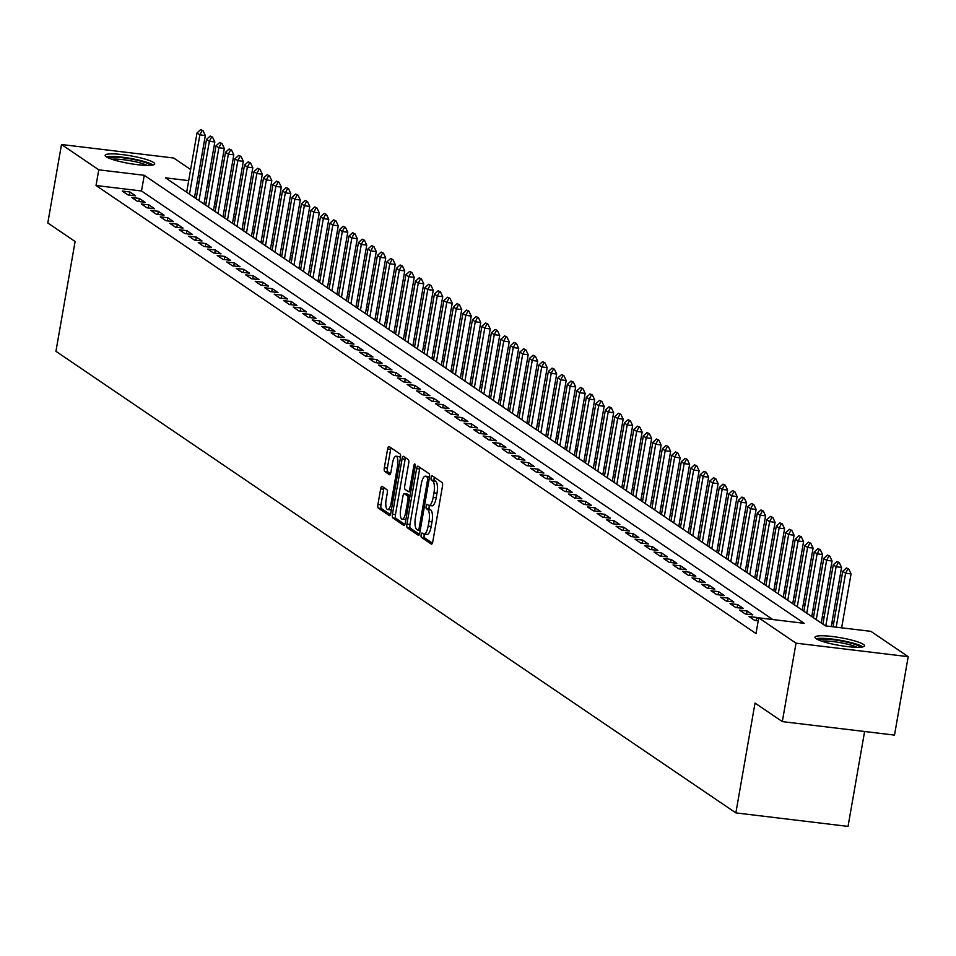 <?xml version="1.0" encoding="UTF-8"?>
<svg xmlns="http://www.w3.org/2000/svg" width="956" height="956" viewBox="0 0 956 956"><rect width="100%" height="100%" fill="white"/><g stroke="black" fill="none" stroke-linecap="round" stroke-linejoin="round"><path stroke-width="1.43" d="M421.142 534.774A2.211 0.705 -83.1 0 0 421.429 537.38L431.323 544.095A3.167 1.016 -83.1 0 0 431.491 544.167A3.167 1.016 -83.1 0 0 432.793 541.658L442.473 486.21A3.167 1.016 -83.1 0 0 442.078 482.493L432.172 475.777A2.211 0.705 -83.1 0 0 432.064 475.73A2.211 0.705 -83.1 0 0 431.144 477.486A2.211 0.705 -83.1 0 0 431.419 480.091L432.71 480.964A10.122 3.25 -83.1 0 1 433.964 492.842L433.164 497.455A10.122 3.25 -83.1 0 1 428.969 505.485A10.122 3.25 -83.1 0 1 428.455 505.294L427.177 504.421A2.211 0.705 -83.1 0 0 427.069 504.374A2.211 0.705 -83.1 0 0 426.149 506.13A2.211 0.705 -83.1 0 0 426.424 508.735L427.702 509.608A10.122 3.25 -83.1 0 1 428.969 521.486L428.157 526.099A10.122 3.25 -83.1 0 1 423.974 534.129A10.122 3.25 -83.1 0 1 423.46 533.938L422.182 533.066A2.211 0.705 -83.1 0 0 422.062 533.018A2.211 0.705 -83.1 0 0 421.142 534.774M424.428 534.189A2.211 0.705 -83.1 0 0 424.177 535.145A2.211 0.705 -83.1 0 0 424.452 537.738L432.399 543.128M434.323 477.235A2.211 0.705 -83.1 0 0 434.179 477.857A2.211 0.705 -83.1 0 0 434.454 480.45L435.733 481.322L432.71 480.964M429.435 505.545A2.211 0.705 -83.1 0 0 429.184 506.501A2.211 0.705 -83.1 0 0 429.459 509.094L430.738 509.966L427.702 509.608M153.581 162.496A25.143 3.896 -170.1 0 1 154.705 163.966A25.143 3.896 -170.1 0 1 133.35 164.133A25.143 3.896 -170.1 0 1 106.283 156.796A25.143 3.896 -170.1 0 1 105.16 155.326A25.143 3.896 -170.1 0 1 126.515 155.159A25.143 3.896 -170.1 0 1 153.581 162.496M863.411 644.38A25.143 3.896 -170.1 0 1 864.535 645.85A25.143 3.896 -170.1 0 1 843.18 646.017A25.143 3.896 -170.1 0 1 816.113 638.68A25.143 3.896 -170.1 0 1 814.99 637.21A25.143 3.896 -170.1 0 1 836.345 637.043A25.143 3.896 -170.1 0 1 863.411 644.38M382.125 486.413A3.167 1.016 -83.1 0 0 381.97 486.353A3.167 1.016 -83.1 0 0 380.655 488.863L377.943 504.41A3.167 1.016 -83.1 0 0 378.337 508.126L389.331 515.595A3.167 1.016 -83.1 0 0 389.498 515.654A3.167 1.016 -83.1 0 0 390.801 513.145L400.48 457.709A3.167 1.016 -83.1 0 0 400.086 453.992L389.092 446.524A3.167 1.016 -83.1 0 0 388.925 446.464A3.167 1.016 -83.1 0 0 387.622 448.973L384.336 467.759A3.167 1.016 -83.1 0 0 384.73 471.475L389.439 474.666A3.167 1.016 -83.1 0 0 389.606 474.738A3.167 1.016 -83.1 0 0 390.908 472.228L392.534 462.907A8.461 2.713 -83.1 0 1 396.047 456.191A8.461 2.713 -83.1 0 1 397.529 466.289L391.159 502.784A8.461 2.713 -83.1 0 1 387.646 509.5A8.461 2.713 -83.1 0 1 386.164 499.402L387.228 493.32A3.167 1.016 -83.1 0 0 386.833 489.603L382.125 486.413M188.691 180.636L165.472 177.84L825.446 625.881L870.928 631.354L908.2 656.664L894.505 735.104L782.319 721.613L755.025 703.078L735.857 812.899L55.938 351.318L75.106 241.498L47.8 222.963L61.495 144.511L173.681 158.015L190.626 169.523M782.319 721.613L796.013 643.161L758.741 617.851L804.223 623.324L144.248 175.295L98.767 169.821L61.495 144.511M772.807 619.548L141.512 190.985L96.03 185.512L756.005 633.541L758.741 617.851M96.03 185.512L98.767 169.821M406.933 524.091A3.167 1.016 -83.1 0 0 407.328 527.808L418.322 535.276A3.167 1.016 -83.1 0 0 418.489 535.336A3.167 1.016 -83.1 0 0 419.792 532.827L429.471 477.391A3.167 1.016 -83.1 0 0 429.077 473.674L418.083 466.205A3.167 1.016 -83.1 0 0 417.915 466.146A3.167 1.016 -83.1 0 0 416.613 468.655L406.933 524.091L409.969 524.462A3.167 1.016 -83.1 0 0 410.363 528.166L419.397 534.308M403.826 525.43L392.832 517.961A3.167 1.016 -83.1 0 1 392.438 514.256L402.118 458.808A3.167 1.016 -83.1 0 1 403.42 456.299A3.167 1.016 -83.1 0 1 403.587 456.37L408.284 459.561A3.167 1.016 -83.1 0 1 408.69 463.278L404.758 485.756A3.167 1.016 -83.1 0 0 405.153 489.472L408.272 491.587A3.167 1.016 -83.1 0 0 408.439 491.647A3.167 1.016 -83.1 0 0 409.742 489.149L413.829 465.739A2.211 0.705 -83.1 0 1 414.749 463.983A2.211 0.705 -83.1 0 1 415.143 466.624L405.296 522.992A3.167 1.016 -83.1 0 1 403.994 525.501A3.167 1.016 -83.1 0 1 403.826 525.43L404.161 525.477M758.574 618.783L756.602 617.445L749.026 616.524L754.714 620.396L758.228 620.814M739.526 610.083L745.226 613.955L752.802 614.863L747.102 610.992L739.526 610.083M730.025 603.63L735.726 607.502L743.302 608.41L737.614 604.551L730.025 603.63M720.537 597.189L726.237 601.061L733.814 601.969L728.113 598.098L720.537 597.189M711.037 590.748L716.737 594.608L724.313 595.528L718.613 591.656L711.037 590.748M701.537 584.295L707.237 588.167L714.825 589.075L709.125 585.203L701.537 584.295M692.048 577.854L697.749 581.714L705.325 582.634L699.625 578.762L692.048 577.854M682.548 571.401L688.248 575.273L695.825 576.181L690.124 572.309L682.548 571.401M673.048 564.96L678.748 568.82L686.336 569.74L680.636 565.868L673.048 564.96M663.56 558.507L669.26 562.379L676.836 563.287L671.136 559.427L663.56 558.507M654.059 552.066L659.76 555.926L667.336 556.846L661.636 552.974L654.059 552.066M644.571 545.613L650.259 549.485L657.848 550.393L652.147 546.533L644.571 545.613M635.071 539.172L640.771 543.044L648.347 543.952L642.647 540.08L635.071 539.172M625.571 532.719L631.271 536.591L638.847 537.499L633.159 533.639L625.571 532.719M616.082 526.278L621.77 530.15L629.359 531.058L623.659 527.186L616.082 526.278M606.582 519.825L612.282 523.697L619.858 524.605L614.158 520.745L606.582 519.825M597.082 513.384L602.782 517.256L610.358 518.164L604.67 514.292L597.082 513.384M587.593 506.943L593.282 510.803L600.87 511.723L595.17 507.851L587.593 506.943M578.093 500.49L583.793 504.362L591.37 505.27L585.67 501.398L578.093 500.49M568.593 494.049L574.293 497.909L581.869 498.829L576.181 494.957L568.593 494.049M559.105 487.596L564.793 491.468L572.381 492.376L566.681 488.504L559.105 487.596M549.604 481.155L555.305 485.015L562.881 485.935L557.181 482.063L549.604 481.155M540.104 474.702L545.804 478.574L553.381 479.482L547.692 475.622L540.104 474.702M530.616 468.261L536.304 472.121L543.892 473.041L538.192 469.169L530.616 468.261M521.116 461.808L526.816 465.68L534.392 466.588L528.692 462.728L521.116 461.808M511.615 455.367L517.316 459.227L524.904 460.147L519.204 456.275L511.615 455.367M502.127 448.914L507.827 452.786L515.404 453.694L509.703 449.834L502.127 448.914M492.627 442.473L498.327 446.344L505.903 447.253L500.203 443.381L492.627 442.473M483.127 436.02L488.827 439.891L496.415 440.8L490.715 436.94L483.127 436.02M473.638 429.579L479.338 433.45L486.915 434.359L481.215 430.487L473.638 429.579M464.138 423.126L469.838 426.997L477.414 427.906L471.714 424.046L464.138 423.126M454.65 416.685L460.338 420.556L467.926 421.465L462.226 417.593L454.65 416.685M445.149 410.244L450.85 414.103L458.426 415.024L452.726 411.152L445.149 410.244M435.649 403.791L441.349 407.662L448.926 408.57L443.237 404.699L435.649 403.791M426.161 397.349L431.849 401.209L439.437 402.129L433.737 398.258L426.161 397.349M416.661 390.896L422.361 394.768L429.937 395.676L424.237 391.805L416.661 390.896M407.16 384.455L412.861 388.315L420.437 389.235L414.749 385.364L407.16 384.455M397.672 378.002L403.36 381.874L410.949 382.782L405.248 378.923L397.672 378.002M388.172 371.561L393.872 375.421L401.448 376.341L395.748 372.47L388.172 371.561M378.672 365.108L384.372 368.98L391.948 369.888L386.26 366.029L378.672 365.108M369.183 358.667L374.872 362.539L382.46 363.447L376.76 359.575L369.183 358.667M359.683 352.214L365.383 356.086L372.96 356.994L367.259 353.134L359.683 352.214M350.183 345.773L355.883 349.645L363.459 350.553L357.771 346.681L350.183 345.773M340.695 339.32L346.383 343.192L353.971 344.1L348.271 340.24L340.695 339.32M331.194 332.879L336.894 336.751L344.471 337.659L338.771 333.787L331.194 332.879M321.694 326.438L327.394 330.298L334.982 331.218L329.282 327.346L321.694 326.438M312.206 319.985L317.906 323.857L325.482 324.765L319.782 320.893L312.206 319.985M302.705 313.544L308.406 317.404L315.982 318.324L310.282 314.452L302.705 313.544M293.205 307.091L298.905 310.963L306.494 311.871L300.793 307.999L293.205 307.091M283.717 300.65L289.417 304.51L296.993 305.43L291.293 301.558L283.717 300.65M274.217 294.197L279.917 298.069L287.493 298.977L281.793 295.117L274.217 294.197M264.716 287.756L270.417 291.616L278.005 292.536L272.305 288.664L264.716 287.756M255.228 281.303L260.928 285.175L268.505 286.083L262.804 282.223L255.228 281.303M245.728 274.862L251.428 278.722L259.004 279.642L253.316 275.77L245.728 274.862M236.24 268.409L241.928 272.281L249.516 273.189L243.816 269.329L236.24 268.409M226.739 261.968L232.439 265.84L240.016 266.748L234.316 262.876L226.739 261.968M217.239 255.515L222.939 259.387L230.516 260.295L224.827 256.435L217.239 255.515M207.751 249.074L213.439 252.946L221.027 253.854L215.327 249.982L207.751 249.074M198.251 242.621L203.951 246.493L211.527 247.401L205.827 243.541L198.251 242.621M188.75 236.18L194.45 240.052L202.027 240.96L196.339 237.088L188.75 236.18M179.262 229.739L184.95 233.599L192.538 234.519L186.838 230.647L179.262 229.739M169.762 223.286L175.462 227.158L183.038 228.066L177.338 224.194L169.762 223.286M160.261 216.845L165.962 220.705L173.538 221.625L167.85 217.753L160.261 216.845M150.773 210.392L156.461 214.264L164.05 215.172L158.349 211.3L150.773 210.392M141.273 203.951L146.973 207.811L154.549 208.731L148.849 204.859L141.273 203.951M131.773 197.498L137.473 201.369L145.049 202.278L139.361 198.418L131.773 197.498M135.561 195.837L129.861 191.965L122.284 191.057L127.984 194.916L135.561 195.837M833.62 623.587L831.959 622.452M824.132 617.134L822.459 616.011M814.632 610.693L812.97 609.558M805.143 604.24L803.47 603.116M795.643 597.799L793.982 596.663M786.143 591.346L784.482 590.222M776.654 584.905L774.981 583.769M767.154 578.452L765.493 577.328M757.654 572.011L755.993 570.875M748.166 565.558L746.493 564.434M738.665 559.117L737.004 557.981M729.165 552.664L727.504 551.54M719.677 546.223L718.004 545.087M710.177 539.782L708.515 538.646M700.676 533.329L699.015 532.193M691.188 526.887L689.515 525.752M681.688 520.434L680.027 519.311M672.188 513.993L670.526 512.858M662.699 507.54L661.026 506.417M653.199 501.099L651.538 499.964M643.699 494.646L642.038 493.523M634.21 488.205L632.537 487.07M624.71 481.752L623.049 480.629M615.21 475.311L613.549 474.176M605.722 468.858L604.049 467.735M596.221 462.417L594.56 461.282M586.733 455.964L585.06 454.841M577.233 449.523L575.572 448.388M567.733 443.082L566.072 441.947M558.244 436.629L556.571 435.506M548.744 430.188L547.083 429.053M539.244 423.735L537.583 422.612M529.755 417.294L528.082 416.159M520.255 410.841L518.594 409.718M510.755 404.4L509.094 403.265M501.267 397.947L499.594 396.824M491.766 391.506L490.105 390.371M482.266 385.053L480.605 383.93M472.778 378.612L471.105 377.477M463.278 372.159L461.617 371.036M453.777 365.718L452.116 364.583M444.289 359.277L442.616 358.142M434.789 352.824L433.128 351.689M425.289 346.383L423.627 345.247M415.8 339.93L414.127 338.806M406.3 333.489L404.639 332.353M396.812 327.036L395.139 325.912M387.311 320.595L385.65 319.459M377.811 314.142L376.15 313.018M368.323 307.701L366.65 306.565M358.823 301.248L357.162 300.124M349.322 294.807L347.661 293.671M339.834 288.354L338.161 287.23M330.334 281.912L328.673 280.777M320.834 275.459L319.173 274.336M311.345 269.018L309.672 267.883M301.845 262.577L300.184 261.442M292.345 256.124L290.684 255.001M282.856 249.683L281.184 248.548M273.356 243.23L271.695 242.107M263.856 236.789L262.195 235.654M254.368 230.336L252.695 229.213M244.867 223.895L243.206 222.76M235.367 217.442L233.706 216.319M225.879 211.001L224.206 209.866M216.379 204.548L214.718 203.425M206.759 198.836L204.931 198.609M196.35 197.581L194.534 197.366M735.857 812.899L848.044 826.402L864.606 731.507M908.2 656.664L796.013 643.161M198.466 174.84L200.127 175.976M207.954 181.281L209.627 182.417M209.495 183.146L207.667 182.919M199.099 181.891L197.271 181.676M141.512 190.985L144.248 175.295M756.602 617.445L756.053 620.563M747.102 610.992L746.564 614.111M737.614 604.551L737.064 607.669M728.113 598.098L727.576 601.216M718.613 591.656L718.076 594.775M709.125 585.203L708.575 588.322M699.625 578.762L699.087 581.881M690.124 572.309L689.587 575.428M680.636 565.868L680.086 568.987M671.136 559.427L670.598 562.534M661.636 552.974L661.098 556.093M652.147 546.533L651.598 549.64M642.647 540.08L642.109 543.199M633.159 533.639L632.609 536.758M623.659 527.186L623.109 530.305M614.158 520.745L613.621 523.864M604.67 514.292L604.12 517.411M595.17 507.851L594.62 510.97M585.67 501.398L585.132 504.517M576.181 494.957L575.631 498.076M566.681 488.504L566.131 491.623M557.181 482.063L556.643 485.182M547.692 475.622L547.143 478.729M538.192 469.169L537.654 472.288M528.692 462.728L528.154 465.835M519.204 456.275L518.654 459.394M509.703 449.834L509.166 452.941M500.203 443.381L499.665 446.5M490.715 436.94L490.165 440.059M481.215 430.487L480.677 433.606M471.714 424.046L471.177 427.165M462.226 417.593L461.676 420.712M452.726 411.152L452.188 414.271M443.237 404.699L442.688 407.818M433.737 398.258L433.188 401.377M424.237 391.805L423.699 394.924M414.749 385.364L414.199 388.483M405.248 378.923L404.699 382.03M395.748 372.47L395.21 375.589M386.26 366.029L385.71 369.135M376.76 359.575L376.21 362.694M367.259 353.134L366.722 356.253M357.771 346.681L357.221 349.8M348.271 340.24L347.721 343.359M338.771 333.787L338.233 336.906M329.282 327.346L328.733 330.465M319.782 320.893L319.244 324.012M310.282 314.452L309.744 317.571M300.793 307.999L300.244 311.118M291.293 301.558L290.755 304.677M281.793 295.117L281.255 298.224M272.305 288.664L271.755 291.783M262.804 282.223L262.267 285.33M253.316 275.77L252.766 278.889M243.816 269.329L243.266 272.436M234.316 262.876L233.778 265.995M224.827 256.435L224.278 259.554M215.327 249.982L214.777 253.101M205.827 243.541L205.289 246.66M196.339 237.088L195.789 240.207M186.838 230.647L186.289 233.766M177.338 224.194L176.8 227.313M167.85 217.753L167.3 220.872M158.349 211.3L157.8 214.419M148.849 204.859L148.311 207.978M139.361 198.418L138.811 201.525M129.861 191.965L129.323 195.084M426.495 534.296A10.122 3.25 -83.1 0 0 426.997 534.5A10.122 3.25 -83.1 0 0 431.192 526.469L428.157 526.099M430.738 509.966A10.122 3.25 -83.1 0 1 432.004 521.845L431.192 526.469M431.491 505.652A10.122 3.25 -83.1 0 0 432.004 505.855A10.122 3.25 -83.1 0 0 436.187 497.825L433.164 497.455M435.733 481.322A10.122 3.25 -83.1 0 1 437 493.2L436.187 497.825M420.043 467.544A3.167 1.016 -83.1 0 0 419.636 469.014L409.969 524.462M418.047 530.269A2.211 0.705 -83.1 0 0 418.166 530.305A2.211 0.705 -83.1 0 0 419.075 528.548L427.571 479.888A2.211 0.705 -83.1 0 0 427.296 477.283L425.946 476.375A10.122 3.25 -83.1 0 0 425.432 476.172A10.122 3.25 -83.1 0 0 421.238 484.202L415.442 517.471A10.122 3.25 -83.1 0 0 416.697 529.349L418.047 530.269M427.93 476.614A10.122 3.25 -83.1 0 1 428.467 476.542A10.122 3.25 -83.1 0 1 428.981 476.733L429.519 477.104M404.902 524.462L395.868 518.331L392.832 517.961M405.547 457.697A3.167 1.016 -83.1 0 0 405.141 459.179L395.473 514.615A3.167 1.016 -83.1 0 0 395.868 518.331M400.684 509.094A8.461 2.713 -83.1 0 0 402.165 519.192A8.461 2.713 -83.1 0 0 405.679 512.476L407.913 499.618A3.167 1.016 -83.1 0 0 407.519 495.901L404.4 493.786A3.167 1.016 -83.1 0 0 404.245 493.726A3.167 1.016 -83.1 0 0 402.93 496.236L400.684 509.094M402.165 519.192L405.201 519.55A8.461 2.713 -83.1 0 0 405.93 519.347M407.101 494.109A3.167 1.016 -83.1 0 1 407.28 494.085A3.167 1.016 -83.1 0 1 407.435 494.144L410.028 495.913M387.646 509.5L390.681 509.871A8.461 2.713 -83.1 0 0 391.41 509.668M400.397 458.163A8.461 2.713 -83.1 0 0 399.07 456.562L396.047 456.191M391.052 447.862A3.167 1.016 -83.1 0 0 390.645 449.332L387.371 468.129A3.167 1.016 -83.1 0 0 387.766 471.834L390.514 473.698M384.097 487.751A3.167 1.016 -83.1 0 0 383.691 489.221L380.978 504.78A3.167 1.016 -83.1 0 0 381.372 508.496L390.406 514.627M841.639 627.829L851.055 573.887L845.606 573.23L842.75 571.294L833.058 626.801M848.785 569.047L846.454 567.972L848.785 569.047L851.055 573.887M836.189 627.172L845.606 573.23L847.876 568.94M842.75 571.294L846.454 567.972M818.24 639.827A21.761 3.37 -170.1 0 1 838.053 640.412A21.761 3.37 -170.1 0 1 859.791 646.507A21.761 3.37 -170.1 0 1 860.591 647.212M862.862 646.889A24.987 3.86 9.9 0 0 862.826 646.865A24.987 3.86 9.9 0 0 839.93 640.221A24.987 3.86 9.9 0 0 816.209 638.751M856.982 647.296A20.148 3.119 9.9 0 0 839.583 642.54A20.148 3.119 9.9 0 0 821.61 641.129M108.41 157.943A21.761 3.37 -170.1 0 1 113.704 157.154A21.761 3.37 -170.1 0 1 135.967 159.999A21.761 3.37 -170.1 0 1 150.761 165.328M147.14 165.412A20.148 3.119 9.9 0 0 114.601 159.09A20.148 3.119 9.9 0 0 111.78 159.246M153.032 165.006A24.987 3.86 9.9 0 0 134.927 159.258A24.987 3.86 9.9 0 0 111.374 156.414A24.987 3.86 9.9 0 0 106.379 156.868M831.242 626.586L841.567 567.434L836.106 566.777L833.262 564.841L822.901 624.16M839.284 562.594L836.954 561.519L839.284 562.594L841.567 567.434M825.781 625.929L836.106 566.777L838.376 562.486M833.262 564.841L836.954 561.519M821.24 623.025L832.067 560.993L826.605 560.336L823.761 558.4L813.413 617.707M829.796 556.153L827.454 555.077L829.796 556.153L832.067 560.993M816.257 619.643L826.605 560.336L828.888 556.045M823.761 558.4L827.454 555.077M811.74 616.584L822.566 554.54L817.117 553.883L814.261 551.947L803.912 611.266M820.296 549.7L817.966 548.625L820.296 549.7L822.566 554.54M806.756 613.202L817.117 553.883L819.388 549.592M814.261 551.947L817.966 548.625M802.251 610.131L813.078 548.099L807.617 547.441L804.773 545.506L794.412 604.813M810.796 543.259L808.465 542.183L810.796 543.259L813.078 548.099M797.268 606.749L807.617 547.441L809.887 543.151M804.773 545.506L808.465 542.183M792.751 603.69L803.578 541.646L798.117 540.988L795.273 539.053L784.924 598.372M801.307 536.818L798.965 535.73L801.307 536.818L803.578 541.646M787.768 600.308L798.117 540.988L800.399 536.698M795.273 539.053L798.965 535.73M783.251 597.237L794.077 535.205L788.628 534.547L785.772 532.611L775.424 591.919M791.807 530.365L789.477 529.289L791.807 530.365L794.077 535.205M778.268 593.855L788.628 534.547L790.899 530.257M785.772 532.611L789.477 529.289M773.763 590.796L784.589 528.752L779.128 528.094L776.284 526.17L765.923 585.478M782.307 523.924L779.977 522.848L782.307 523.924L784.589 528.752M768.779 587.414L779.128 528.094L781.399 523.804M776.284 526.17L779.977 522.848M764.262 584.343L775.089 522.311L769.628 521.653L766.784 519.717L756.435 579.025M772.818 517.471L770.476 516.395L772.818 517.471L775.089 522.311M759.279 580.961L769.628 521.653L771.91 517.363M766.784 519.717L770.476 516.395M754.762 577.902L765.589 515.858L760.14 515.2L757.283 513.276L746.935 572.584M763.318 511.03L760.988 509.954L763.318 511.03L765.589 515.858M749.779 574.52L760.14 515.2L762.41 510.91M757.283 513.276L760.988 509.954M745.274 571.449L756.1 509.417L750.639 508.759L747.795 506.823L737.435 566.143M753.818 504.577L751.488 503.501L753.818 504.577L756.1 509.417M740.291 568.067L750.639 508.759L752.91 504.469M747.795 506.823L751.488 503.501M735.773 565.008L746.6 502.964L741.139 502.306L738.295 500.382L727.946 559.69M744.33 498.136L741.987 497.06L744.33 498.136L746.6 502.964M730.79 561.626L741.139 502.306L743.421 498.028M738.295 500.382L741.987 497.06M726.273 558.555L737.1 496.523L731.651 495.865L728.795 493.929L718.446 553.249M734.829 491.683L732.499 490.607L734.829 491.683L737.1 496.523M721.29 555.173L731.651 495.865L733.921 491.575M728.795 493.929L732.499 490.607M716.785 552.114L727.612 490.081L722.15 489.424L719.306 487.488L708.946 546.796M725.329 485.242L722.999 484.166L725.329 485.242L727.612 490.081M711.802 548.732L722.15 489.424L724.421 485.134M719.306 487.488L722.999 484.166M707.285 545.673L718.111 483.628L712.65 482.971L709.806 481.035L699.457 540.355M715.841 478.789L713.511 477.713L715.841 478.789L718.111 483.628M702.302 542.291L712.65 482.971L714.933 478.681M709.806 481.035L713.511 477.713M697.784 539.22L708.623 477.187L703.162 476.53L700.306 474.594L689.957 533.902M706.341 472.348L704.01 471.272L706.341 472.348L708.623 477.187M692.813 535.838L703.162 476.53L705.432 472.24M700.306 474.594L704.01 471.272M688.296 532.779L699.123 470.734L693.662 470.077L690.818 468.141L680.457 527.461M696.852 465.895L694.51 464.819L696.852 465.895L699.123 470.734M683.313 529.397L693.662 470.077L695.932 465.787M690.818 468.141L694.51 464.819M678.796 526.326L689.623 464.293L684.161 463.636L681.317 461.7L670.969 521.008M687.352 459.454L685.022 458.378L687.352 459.454L689.623 464.293M673.813 522.944L684.161 463.636L686.444 459.346M681.317 461.7L685.022 458.378M669.296 519.885L680.134 457.84L674.673 457.183L671.817 455.247L661.468 514.567M677.852 453.001L675.522 451.925L677.852 453.001L680.134 457.84M664.324 516.503L674.673 457.183L676.944 452.893M671.817 455.247L675.522 451.925M659.807 513.432L670.634 451.399L665.173 450.742L662.329 448.806L651.98 508.114M668.363 446.56L666.021 445.484L668.363 446.56L670.634 451.399M654.824 510.05L665.173 450.742L667.443 446.452M662.329 448.806L666.021 445.484M650.307 506.991L661.134 444.946L655.685 444.289L652.828 442.353L642.48 501.673M658.863 440.119L656.533 439.031L658.863 440.119L661.134 444.946M645.324 503.609L655.685 444.289L657.955 439.999M652.828 442.353L656.533 439.031M640.819 500.538L651.645 438.505L646.184 437.848L643.328 435.912L632.98 495.22M649.363 433.666L647.033 432.59L649.363 433.666L651.645 438.505M635.836 497.156L646.184 437.848L648.455 433.558M643.328 435.912L647.033 432.59M631.318 494.097L642.145 432.052L636.684 431.395L633.84 429.471L623.491 488.779M639.875 427.224L637.533 426.149L639.875 427.224L642.145 432.052M626.335 490.715L636.684 431.395L638.967 427.105M633.84 429.471L637.533 426.149M621.818 487.644L632.645 425.611L627.196 424.954L624.34 423.018L613.991 482.338M630.374 420.771L628.044 419.696L630.374 420.771L632.645 425.611M616.835 484.262L627.196 424.954L629.466 420.664M624.34 423.018L628.044 419.696M612.33 481.203L623.157 419.158L617.696 418.501L614.851 416.577L604.491 475.885M620.874 414.33L618.544 413.255L620.874 414.33L623.157 419.158M607.347 477.821L617.696 418.501L619.966 414.223M614.851 416.577L618.544 413.255M602.83 474.75L613.656 412.717L608.195 412.06L605.351 410.124L595.002 469.444M611.386 407.877L609.044 406.802L611.386 407.877L613.656 412.717M597.847 471.368L608.195 412.06L610.478 407.77M605.351 410.124L609.044 406.802M593.329 468.309L604.156 406.264L598.707 405.619L595.851 403.683L585.502 462.991M601.886 401.436L599.555 400.361L601.886 401.436L604.156 406.264M588.346 464.927L598.707 405.619L600.977 401.329M595.851 403.683L599.555 400.361M583.841 461.868L594.668 399.823L589.207 399.166L586.363 397.23L576.002 456.55M592.385 394.983L590.055 393.908L592.385 394.983L594.668 399.823M578.858 458.486L589.207 399.166L591.477 394.876M586.363 397.23L590.055 393.908M574.341 455.415L585.168 393.382L579.706 392.725L576.862 390.789L566.514 450.097M582.897 388.542L580.555 387.467L582.897 388.542L585.168 393.382M569.358 452.033L579.706 392.725L581.989 388.435M576.862 390.789L580.555 387.467M564.841 448.973L575.667 386.929L570.218 386.272L567.362 384.336L557.013 443.656M573.397 382.089L571.067 381.014L573.397 382.089L575.667 386.929M559.858 445.592L570.218 386.272L572.489 381.982M567.362 384.336L571.067 381.014M555.352 442.52L566.179 380.488L560.718 379.831L557.874 377.895L547.513 437.203M563.897 375.648L561.566 374.573L563.897 375.648L566.179 380.488M550.369 439.139L560.718 379.831L562.988 375.541M557.874 377.895L561.566 374.573M545.852 436.079L556.679 374.035L551.218 373.378L548.374 371.442L538.025 430.762M554.408 369.195L552.066 368.12L554.408 369.195L556.679 374.035M540.869 432.698L551.218 373.378L553.5 369.088M548.374 371.442L552.066 368.12M536.352 429.626L547.179 367.594L541.729 366.937L538.873 365.001L528.525 424.309M544.908 362.754L542.578 361.679L544.908 362.754L547.179 367.594M531.369 426.245L541.729 366.937L544 362.647M538.873 365.001L542.578 361.679M526.864 423.185L537.69 361.141L532.229 360.484L529.385 358.548L519.024 417.868M535.408 356.313L533.078 355.226L535.408 356.313L537.69 361.141M521.88 419.804L532.229 360.484L534.5 356.194M529.385 358.548L533.078 355.226M517.363 416.732L528.19 354.7L522.729 354.043L519.885 352.107L509.536 411.415M525.92 349.86L523.589 348.785L525.92 349.86L528.19 354.7M512.38 413.351L522.729 354.043L525.011 349.753M519.885 352.107L523.589 348.785M507.863 410.291L518.69 348.247L513.241 347.59L510.385 345.666L500.036 404.974M516.419 343.419L514.089 342.344L516.419 343.419L518.69 348.247M502.892 406.909L513.241 347.59L515.511 343.3M510.385 345.666L514.089 342.344M498.375 403.838L509.201 341.806L503.74 341.149L500.896 339.213L490.536 398.521M506.931 336.966L504.589 335.891L506.931 336.966L509.201 341.806M493.392 400.456L503.74 341.149L506.011 336.859M500.896 339.213L504.589 335.891M488.875 397.397L499.701 335.353L494.24 334.696L491.396 332.772L481.047 392.08M497.431 330.525L495.1 329.45L497.431 330.525L499.701 335.353M483.891 394.015L494.24 334.696L496.523 330.406M491.396 332.772L495.1 329.45M479.374 390.944L490.213 328.912L484.752 328.255L481.896 326.319L471.547 385.638M487.93 324.072L485.6 322.997L487.93 324.072L490.213 328.912M474.403 387.562L484.752 328.255L487.022 323.965M481.896 326.319L485.6 322.997M469.886 384.503L480.713 322.459L475.252 321.802L472.407 319.878L462.059 379.185M478.442 317.631L476.1 316.555L478.442 317.631L480.713 322.459M464.903 381.121L475.252 321.802L477.522 317.523M472.407 319.878L476.1 316.555M460.386 378.062L471.212 316.018L465.763 315.361L462.907 313.425L452.558 372.744M468.942 311.178L466.612 310.103L468.942 311.178L471.212 316.018M455.403 374.668L465.763 315.361L468.034 311.07M462.907 313.425L466.612 310.103M450.897 371.609L461.724 309.577L456.263 308.919L453.407 306.984L443.058 366.291M459.442 304.737L457.111 303.661L459.442 304.737L461.724 309.577M445.914 368.227L456.263 308.919L458.533 304.629M453.407 306.984L457.111 303.661M441.397 365.168L452.224 303.124L446.763 302.466L443.919 300.531L433.57 359.85M449.953 298.284L447.611 297.208L449.953 298.284L452.224 303.124M436.414 361.786L446.763 302.466L449.033 298.176M443.919 300.531L447.611 297.208M431.897 358.715L442.724 296.683L437.274 296.025L434.418 294.089L424.07 353.397M440.453 291.843L438.123 290.767L440.453 291.843L442.724 296.683M426.914 355.333L437.274 296.025L439.545 291.735M434.418 294.089L438.123 290.767M422.409 352.274L433.235 290.23L427.774 289.572L424.93 287.637L414.569 346.956M430.953 285.39L428.623 284.314L430.953 285.39L433.235 290.23M417.425 348.892L427.774 289.572L430.045 285.282M424.93 287.637L428.623 284.314M412.908 345.821L423.735 283.789L418.274 283.131L415.43 281.195L405.081 340.503M421.465 278.949L419.122 277.873L421.465 278.949L423.735 283.789M407.925 342.439L418.274 283.131L420.556 278.841M415.43 281.195L419.122 277.873M403.408 339.38L414.235 277.336L408.786 276.678L405.93 274.742L395.581 334.062M411.964 272.496L409.634 271.42L411.964 272.496L414.235 277.336M398.425 335.998L408.786 276.678L411.056 272.388M405.93 274.742L409.634 271.42M393.92 332.927L404.747 270.895L399.285 270.237L396.441 268.301L386.081 327.609M402.464 266.055L400.134 264.979L402.464 266.055L404.747 270.895M388.937 329.545L399.285 270.237L401.556 265.947M396.441 268.301L400.134 264.979M384.42 326.486L395.246 264.442L389.785 263.784L386.941 261.848L376.592 321.168M392.976 259.614L390.634 258.526L392.976 259.614L395.246 264.442M379.436 323.104L389.785 263.784L392.068 259.494M386.941 261.848L390.634 258.526M374.919 320.033L385.746 258.001L380.297 257.343L377.441 255.407L367.092 314.715M383.476 253.161L381.145 252.085L383.476 253.161L385.746 258.001M369.936 316.651L380.297 257.343L382.567 253.053M377.441 255.407L381.145 252.085M365.431 313.592L376.258 251.548L370.797 250.89L367.952 248.966L357.592 308.274M373.975 246.72L371.645 245.644L373.975 246.72L376.258 251.548M360.448 310.21L370.797 250.89L373.067 246.6M367.952 248.966L371.645 245.644M355.931 307.139L366.757 245.106L361.296 244.449L358.452 242.513L348.104 301.833M364.487 240.267L362.145 239.191L364.487 240.267L366.757 245.106M350.948 303.757L361.296 244.449L363.579 240.159M358.452 242.513L362.145 239.191M346.43 300.698L357.257 238.653L351.808 237.996L348.952 236.072L338.603 295.38M354.987 233.826L352.656 232.75L354.987 233.826L357.257 238.653M341.447 297.316L351.808 237.996L354.079 233.718M348.952 236.072L352.656 232.75M336.942 294.245L347.769 232.212L342.308 231.555L339.464 229.619L329.103 288.939M345.486 227.373L343.156 226.297L345.486 227.373L347.769 232.212M331.959 290.863L342.308 231.555L344.578 227.265M339.464 229.619L343.156 226.297M327.442 287.804L338.269 225.759L332.808 225.114L329.963 223.178L319.615 282.486M335.998 220.932L333.656 219.856L335.998 220.932L338.269 225.759M322.459 284.422L332.808 225.114L335.09 220.824M329.963 223.178L333.656 219.856M317.942 281.363L328.768 219.318L323.319 218.661L320.463 216.725L310.114 276.045M326.498 214.479L324.168 213.403L326.498 214.479L328.768 219.318M312.959 277.981L323.319 218.661L325.59 214.371M320.463 216.725L324.168 213.403M308.453 274.91L319.28 212.877L313.819 212.22L310.975 210.284L300.614 269.592M317.01 208.038L314.667 206.962L317.01 208.038L319.28 212.877M303.47 271.528L313.819 212.22L316.089 207.93M310.975 210.284L314.667 206.962M298.953 268.469L309.78 206.424L304.319 205.767L301.475 203.831L291.126 263.151M307.509 201.585L305.179 200.509L307.509 201.585L309.78 206.424M293.97 265.087L304.319 205.767L306.601 201.477M301.475 203.831L305.179 200.509M289.453 262.016L300.292 199.983L294.83 199.326L291.974 197.39L281.626 256.698M298.009 195.144L295.679 194.068L298.009 195.144L300.292 199.983M284.482 258.634L294.83 199.326L297.101 195.036M291.974 197.39L295.679 194.068M279.965 255.575L290.791 193.53L285.33 192.873L282.486 190.937L272.125 250.257M288.521 188.691L286.179 187.615L288.521 188.691L290.791 193.53M274.981 252.193L285.33 192.873L287.601 188.583M282.486 190.937L286.179 187.615M270.464 249.122L281.291 187.089L275.842 186.432L272.986 184.496L262.637 243.804M279.021 182.249L276.69 181.174L279.021 182.249L281.291 187.089M265.481 245.74L275.842 186.432L278.112 182.142M272.986 184.496L276.69 181.174M260.976 242.681L271.803 180.636L266.342 179.979L263.486 178.043L253.137 237.363M269.52 175.808L267.19 174.721L269.52 175.808L271.803 180.636M255.993 239.299L266.342 179.979L268.612 175.689M263.486 178.043L267.19 174.721M251.476 236.228L262.303 174.195L256.841 173.538L253.997 171.602L243.649 230.91M260.032 169.355L257.69 168.28L260.032 169.355L262.303 174.195M246.493 232.846L256.841 173.538L259.112 169.248M253.997 171.602L257.69 168.28M241.976 229.787L252.802 167.742L247.353 167.085L244.497 165.161L234.148 224.469M250.532 162.914L248.202 161.839L250.532 162.914L252.802 167.742M236.992 226.405L247.353 167.085L249.624 162.795M244.497 165.161L248.202 161.839M232.487 223.334L243.314 161.301L237.853 160.644L235.009 158.708L224.648 218.016M241.031 156.461L238.701 155.386L241.031 156.461L243.314 161.301M227.504 219.952L237.853 160.644L240.123 156.354M235.009 158.708L238.701 155.386M222.987 216.893L233.814 154.848L228.353 154.191L225.508 152.267L215.16 211.575M231.543 150.02L229.201 148.945L231.543 150.02L233.814 154.848M218.004 213.511L228.353 154.191L230.635 149.901M225.508 152.267L229.201 148.945M213.487 210.44L224.313 148.407L218.864 147.75L216.008 145.814L205.66 205.134M222.043 143.567L219.713 142.492L222.043 143.567L224.313 148.407M208.504 207.058L218.864 147.75L221.135 143.46M216.008 145.814L219.713 142.492M203.998 203.998L214.825 141.954L209.364 141.297L206.52 139.373L196.159 198.681M212.543 137.126L210.212 136.051L212.543 137.126L214.825 141.954M199.015 200.617L209.364 141.297L211.635 137.019M206.52 139.373L210.212 136.051M194.498 197.557L205.325 135.513L199.864 134.856L197.02 132.92L186.671 192.24M203.054 130.673L200.712 129.598L203.054 130.673L205.325 135.513M189.515 194.164L199.864 134.856L202.146 130.566M197.02 132.92L200.712 129.598M424.452 537.738L421.429 537.38M434.454 480.45L431.419 480.091M429.459 509.094L426.424 508.735M432.004 521.845L428.969 521.486M437 493.2L433.964 492.842M419.636 469.014L416.613 468.655M410.363 528.166L407.328 527.808M420.198 530.52L418.286 530.293M420.509 528.728L419.075 528.548M429.005 480.055L427.571 479.888M429.447 477.546L427.296 477.283M428.981 476.733L425.946 476.375M395.473 514.615L392.438 514.256M405.141 459.179L402.118 458.808M410.733 491.886L408.606 491.635M411.176 489.317L409.742 489.149M415.227 465.907L413.829 465.739M407.101 512.643L405.679 512.476M409.347 499.785L407.913 499.618M409.981 496.2L407.519 495.901M407.435 494.144L404.4 493.786M392.581 502.964L391.159 502.784M398.951 466.468L397.529 466.289M387.766 471.834L384.73 471.475M387.371 468.129L384.336 467.759M390.645 449.332L387.622 448.973M381.372 508.496L378.337 508.126M380.978 504.78L377.943 504.41M383.691 489.221L380.655 488.863M426.997 534.5L423.974 534.129M432.004 505.855L428.969 505.485M420.186 530.556L418.166 530.305M428.467 476.542L425.432 476.172M410.721 491.922L408.439 491.647M407.28 494.085L404.245 493.726"/></g></svg>
